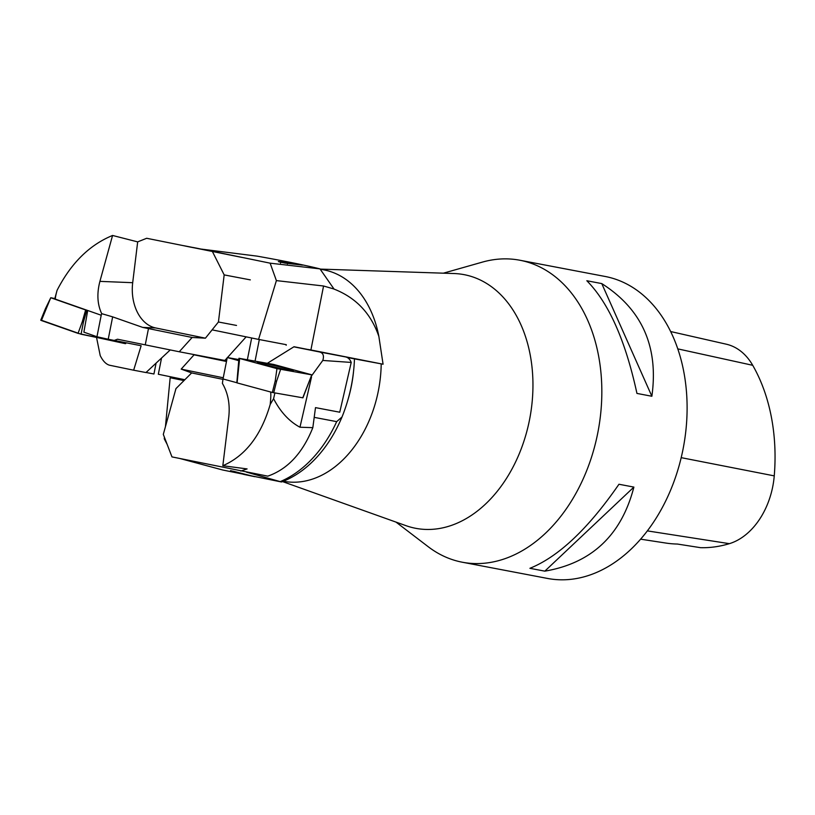 <?xml version="1.0" encoding="UTF-8"?>
<svg xmlns="http://www.w3.org/2000/svg" width="815" height="815" viewBox="0 0 815 815"><rect width="100%" height="100%" fill="white"/><g stroke="black" fill="none" stroke-linecap="round" stroke-linejoin="round"><path stroke-width="1.22" d="M222.964 379.362L191.657 372.924L175.959 388.602L163.306 434.385L171.965 456.899L267.778 476.154C287.664 469.206 302.681 453.038 312.828 427.661L315.497 407.622L339.743 412.217L351.224 362.43A12.296 8.71 -79.2 0 0 345.591 356.929L294.021 346.732L267.524 363.195M226.611 360.821L224.023 360.281M226.57 361.014L194.072 354.82L226.478 361.493M236.829 382.714L223.015 378.965L227.263 357.53L238.815 359.558M223.015 378.965L222.393 383.396C228.006 392.983 230.136 404.148 228.781 416.903L222.831 465.722C245.366 455.911 261.157 435.475 270.213 404.413L273.585 398.698C280.462 411.962 289.254 421.467 299.961 427.223L311.524 377.08L310.984 376.988L311.524 377.08M351.224 362.43L322.781 360.444C324.278 355.798 323.198 352.977 319.572 351.968L293.848 346.833M270.529 391.964C271.018 393.095 270.906 397.241 270.213 404.413M322.781 360.444L311.228 376.306M312.828 427.661L299.961 427.223M238.703 360.637L227.263 357.53M191.657 372.924L181.185 369.113L194.072 354.82M181.185 369.113L223.249 377.773M240.771 471.05L247.098 468.92L222.831 465.722M285.77 368.349A18.45 0.713 -167 0 1 293.339 370.693A18.45 0.713 -167 0 1 283.518 369.073A18.45 0.713 -167 0 1 264.957 364.743A18.45 0.713 -167 0 1 257.387 362.4A18.45 0.713 -167 0 1 267.157 364.01A18.45 0.713 -167 0 1 285.77 368.349M311.33 374.778L276.957 368.625L238.948 358.274L273.769 364.468L311.33 374.778L276.957 368.625L239.641 358.498L273.769 364.468L311.768 374.819L302.783 397.761M239.641 358.498L237.084 382.897L272.353 392.463L302.772 397.802M280.584 369.45L276.601 381.176L275.236 380.87L272.353 392.463M276.601 381.176L273.718 392.769M170.254 349.91L145.977 372.547L133.65 370.204L141.138 345.743L108.222 339.244L112.653 316.862L101.681 313.653C97.331 304.341 96.74 293.573 99.909 281.369L112.572 235.464C89.487 244.908 70.987 263.214 57.06 290.364L54.768 298.84L55.563 299.217C55.104 298.738 55.593 295.835 57.019 290.507M156.093 363.113L153.943 373.983L146.048 372.486M255.075 361.035L259.323 339.549M250.317 279.881L224.176 274.899L218.43 321.996L205.411 338.184L192.136 337.471L179.249 351.764L226.611 360.801M179.249 351.764L117.523 339.223L113.876 340.558M192.136 337.471L142.737 327.416L112.653 316.862M146.68 238.275L242.157 257.459L146.68 238.275L137.674 241.882L132.692 282.693L99.909 281.369M190.221 247.067C180.95 245.172 181.032 245.142 190.455 246.996L207.275 250.317L190.221 247.067C180.95 245.172 181.032 245.142 190.455 246.996L189.956 246.874M205.411 338.184L155.604 327.936A39.966 28.128 92.3 0 1 132.692 282.693M96.557 337.522L100.214 355.585C102.904 361.025 106.021 364.234 109.536 365.222L133.65 370.204M101.681 313.653L101.213 315.232L55.563 299.217M101.213 315.232L96.954 336.748L108.222 339.244M125.805 342.83L125.693 343.645L124.654 343.522L78.057 333.376L82.315 321.67L83.456 321.986L86.777 310.291L87.714 310.495L83.874 332.153L96.954 336.748M247.373 359.7L251.672 337.991M236.513 325.44L218.43 321.996M224.176 274.899L212.552 251.825M224.869 360.444L227.191 357.877M227.467 357.561L246.15 336.85M137.674 241.882L112.572 235.464M195.58 248.055L190.425 247.077L195.569 248.086M203.455 249.563L197.23 248.29C191.138 247.088 191.26 247.149 197.587 248.443L203.444 249.584M197.23 248.29C191.138 247.088 191.26 247.149 197.587 248.443L197.587 248.473M185.657 246.13L190.425 247.077M78.057 333.376L41.412 320.529L50.764 297.72L54.85 298.555M50.764 297.72L45.426 308.702L40.75 320.214L41.412 320.529M82.315 321.67L85.636 309.975L51.009 297.832M86.777 310.291L85.636 309.975M283.386 481.227L283.579 481.268A107.6 76.213 -79.2 0 0 381.206 363.857L383.07 364.213L378.873 336.483C371.171 314.02 356.705 298.412 335.474 289.661L334.069 289.101L319.969 268.879C306.246 265.435 285.311 261.187 257.153 256.144L201.835 249.166M319.969 268.879L270.132 263.174L201.896 249.135M285.23 263.133C275.959 261.258 276.081 261.045 285.576 262.461L302.518 265.109L285.23 263.133C275.959 261.258 276.081 261.045 285.576 262.461L285.087 262.287M246.456 472.13L281.481 481.971L222.79 470.021L180.237 458.601M243.991 474.452L254.84 476.683L230.533 470.632L243.991 474.452M184.852 379.719L158.324 374.258L161.543 358.04M334.038 289.03L323.565 286.004L276.387 280.605L258.569 339.407L286.279 344.684L286.167 345.254M314.203 417.362L336.677 421.64L342.025 416.964C349.564 398.27 353.71 378.904 354.474 358.875L381.206 363.857M342.025 416.964A118.246 83.762 100.8 0 1 281.481 481.971M353.455 372.343A107.6 76.213 100.8 0 1 347.873 400.043M347.18 357.479L354.474 358.875M383.07 364.213L308.61 349.523M258.569 339.407L212.114 329.851M276.387 280.605L270.132 263.174M336.677 421.64A119.897 84.923 100.8 0 1 280.482 481.502M183.996 380.574L170.172 377.732L184.18 380.391M170.172 377.732L165.435 426.683M164.416 437.258L164.263 438.806L167.157 444.389M378.873 336.483A107.6 76.213 -79.2 0 0 323.81 269.867L320.203 269.184M320.142 269.093L454.026 273.534A129.116 91.463 100.8 0 1 529.76 418.594A129.116 91.463 100.8 0 1 406.043 525.685L282.51 481.573M443.36 273.188L482.378 262.114A153.709 108.884 100.8 0 1 519.817 260.23A153.709 108.884 100.8 0 1 597.731 433.162A153.709 108.884 100.8 0 1 462.339 562.228A153.709 108.884 100.8 0 1 428.221 546.722L395.998 522.099M233.233 471.294L243.746 473.963L233.243 471.223M298.667 264.508L292.442 263.276C286.299 262.359 286.401 262.542 292.728 263.826L298.647 264.661M292.442 263.276C286.299 262.359 286.401 262.542 292.728 263.826L292.707 263.989M285.444 263.153L290.67 263.754M290.69 263.591C283.915 262.043 275.511 261.106 285.464 262.99L280.717 261.961L280.523 263.174M462.339 562.228L547.609 578.456A153.709 108.884 -79.2 0 0 683.001 449.391A153.709 108.884 -79.2 0 0 605.087 276.458L519.817 260.23M618.962 484.253L633.887 487.095C621.488 535.088 591.802 563.104 544.827 571.152L529.903 568.31C558.509 556.767 588.196 528.752 618.962 484.253M586.841 280.747L601.765 283.589C642.057 309.293 658.754 346.854 651.868 396.263L636.943 393.421C625.462 340.517 608.764 302.956 586.841 280.747M640.631 539.173L666.008 543.075A168.379 119.275 100.8 0 0 677.367 544.043L700.645 547.69A167.523 118.664 -79.2 0 0 729.374 543.666A69.143 48.981 -79.2 0 0 774.25 475.879A167.523 118.664 -79.2 0 0 752.714 365.303A69.143 48.981 -79.2 0 0 726.247 344.185L670.623 331.532M544.827 571.152L633.887 487.095M651.868 396.263L601.765 283.589M41.504 320.275L81.062 334.211L125.021 343.339M319.572 351.968L345.591 356.929M274.899 392.973L273.585 398.698M276.957 368.625L275.236 380.87M145.274 344.776L148.493 328.496M142.737 327.416L155.604 327.936M81.062 334.211L83.456 321.986M124.654 343.522L124.827 342.636M323.565 286.004L310.902 349.961M774.25 475.879L681.197 457.653M752.714 365.303L677.764 348.871M729.374 543.666L647.365 530.891M236.829 382.805L238.948 358.274M302.936 397.822L311.768 374.819M287.634 262.705L287.44 263.917"/></g></svg>
